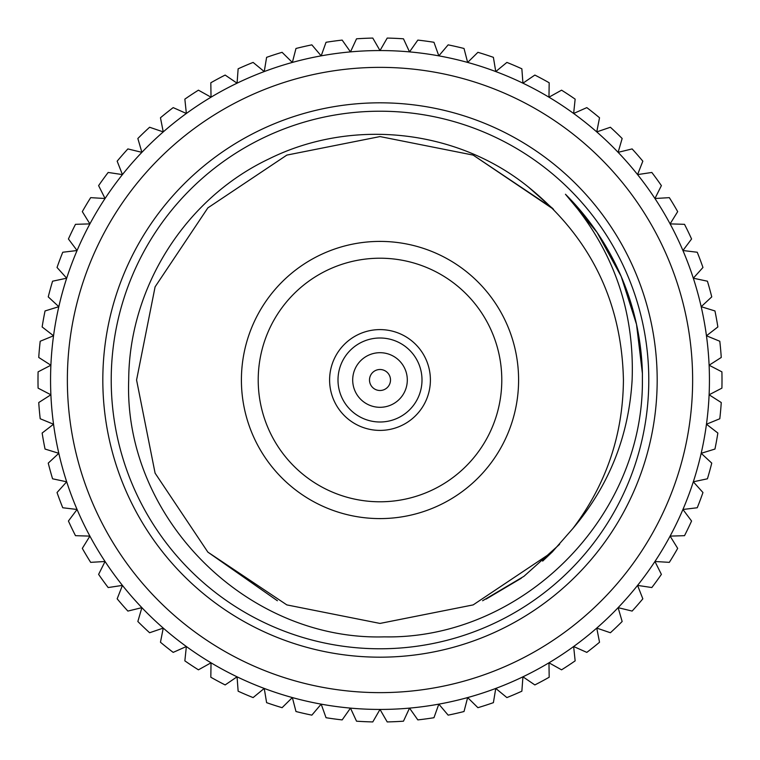 <?xml version="1.0" encoding="UTF-8"?>
<svg xmlns="http://www.w3.org/2000/svg" width="760" height="760" viewBox="0 0 760 760"><rect width="100%" height="100%" fill="white"/><g stroke="black" fill="none" stroke-linecap="round" stroke-linejoin="round"><path stroke-width="1.14" d="M102.819 380A277.181 277.181 0 0 1 380 102.819A277.181 277.181 0 0 1 657.181 380A277.181 277.181 0 0 1 380 657.181A277.181 277.181 0 0 1 102.819 380M648.783 380A268.784 268.784 0 0 0 380 111.216A268.784 268.784 0 0 0 111.216 380A268.784 268.784 0 0 0 380 648.783A268.784 268.784 0 0 0 648.783 380M421.999 380A41.999 41.999 0 0 0 380 338A41.999 41.999 0 0 0 338 380A41.999 41.999 0 0 0 380 421.999A41.999 41.999 0 0 0 421.999 380M329.602 380A50.397 50.397 0 0 1 380 329.602A50.397 50.397 0 0 1 430.397 380A50.397 50.397 0 0 1 380 430.397A50.397 50.397 0 0 1 329.602 380M390.498 380A10.498 10.498 0 0 0 380 369.502A10.498 10.498 0 0 0 369.502 380A10.498 10.498 0 0 0 380 390.498A10.498 10.498 0 0 0 390.498 380M352.697 380A27.303 27.303 0 0 1 380 352.697A27.303 27.303 0 0 1 407.303 380A27.303 27.303 0 0 1 380 407.303A27.303 27.303 0 0 1 352.697 380M501.79 380A121.79 121.79 0 0 1 380 501.79A121.79 121.79 0 0 1 258.21 380A121.79 121.79 0 0 1 380 258.21A121.79 121.79 0 0 1 501.79 380M241.405 380A138.595 138.595 0 0 1 380 241.405A138.595 138.595 0 0 1 518.596 380A138.595 138.595 0 0 1 380 518.596A138.595 138.595 0 0 1 241.405 380M642.409 373.53A262.485 262.485 0 0 0 565.459 194.246L597.037 232.38L621.205 276.459L636.528 324.397L642.409 373.53L642.399 380C643.587 518.225 521.417 639.597 384.227 636.87C247.038 640.861 123.585 517.997 128.696 380C129.095 287.888 184.841 198.816 268.793 158.992C351.224 117.99 456.219 128.582 528.438 187.064L553.546 209.294L473.157 155.097L380 136.572L286.843 155.097L207.869 207.869L155.097 286.843L136.572 380L155.097 473.157L207.869 552.13L286.843 604.903L380 623.428L473.157 604.903L552.13 552.13L572.936 528.438C606.157 484.443 622.981 434.957 623.428 380C621.737 301.159 590.073 236.844 528.438 187.064M565.459 194.246C612.475 247.608 634.695 309.529 632.12 380C628.824 436.145 609.092 485.621 572.936 528.438L552.13 552.13L473.157 604.903L380 623.428L286.843 604.903L207.869 552.13L155.097 473.157L136.572 380L155.097 286.843L207.869 207.869L286.843 155.097L380 136.572L473.157 155.097L553.546 209.294L473.157 155.097L380 136.572L286.843 155.097L207.869 207.869L155.097 286.843L136.572 380L155.097 473.157L207.869 552.13L286.843 604.903L380 623.428L473.157 604.903L552.13 552.13L572.936 528.438L552.13 552.13L473.157 604.903L380 623.428M67.364 380A312.635 312.635 0 0 0 380 692.635A312.635 312.635 0 0 0 692.635 380A312.635 312.635 0 0 0 380 67.364A312.635 312.635 0 0 0 67.364 380M709.441 380A329.441 329.441 0 0 1 380 709.441A329.441 329.441 0 0 1 50.559 380A329.441 329.441 0 0 1 380 50.559A329.441 329.441 0 0 1 709.441 380M208.506 664.211L198.436 669.826A342 342 0 0 1 184.851 660.858L186.361 646.522L173.185 652.384A342 342 0 0 1 160.464 642.238L163.248 628.092L149.606 632.747A342 342 0 0 1 137.845 621.5L141.882 607.658A329.441 329.441 0 0 1 105.061 561.488L90.668 562.352A342 342 0 0 1 82.317 548.378L89.898 536.114L75.487 535.677A342 342 0 0 1 68.428 521.018L75.344 511.784M718.827 359.005L709.108 365.218L721.905 371.858A342 342 0 0 1 721.905 388.141L709.108 394.782L718.827 400.995M711.673 366.548L721.905 371.858M437.845 706.866L434.929 715.008M416.176 717.544L411.188 710.476M446.281 712.947L440.695 706.344M466.916 700.359L464.74 708.738M475.865 705.66L467.647 697.566L464.018 711.521A342 342 0 0 1 448.144 715.141L438.824 704.14L433.96 717.716A342 342 0 0 1 417.829 719.9L409.526 708.111L403.465 721.192A342 342 0 0 1 387.21 721.924L380 709.441L374.233 719.435M495.282 691.277L493.392 702.658A342 342 0 0 1 477.916 707.683L467.647 697.566M549.014 665.693L549.186 677.226A342 342 0 0 1 534.85 684.931L522.937 676.808L521.864 691.192A342 342 0 0 1 506.892 697.585L497.99 690.26M522.718 679.697L522.072 688.322M532.475 683.316L525.322 678.442M559.047 668.429L548.967 662.806L549.186 677.226M573.942 649.392L574.845 657.998M584.183 651.216L573.639 646.522L575.149 660.858A342 342 0 0 1 561.564 669.826L548.967 662.806M597.303 630.923L598.975 639.417M607.667 631.817L599.478 629.024M629.327 610.394L618.117 607.658L621.347 618.735M684.656 511.784L691.572 521.018A342 342 0 0 1 684.513 535.677L670.101 536.114L677.683 548.378A342 342 0 0 1 669.332 562.352L654.939 561.488L661.39 574.38A342 342 0 0 1 651.823 587.547L637.564 585.399L641.782 596.144M656.231 564.072L660.098 571.805M669.332 562.352L657.818 561.659M671.621 538.564L676.172 545.927M681.635 535.762L672.989 536.028M694.383 508.098L685.795 509.133M704.606 479.398L693.31 481.802L702.962 492.518A342 342 0 0 1 697.243 507.756L682.926 509.475L691.572 521.018M709.108 394.782L721.259 402.543A342 342 0 0 1 719.796 418.75L706.458 424.222L717.858 433.038A342 342 0 0 1 714.951 449.055L701.176 453.302L709.64 461.159M714.951 449.055L703.94 452.456M708.738 425.99L715.587 431.281M719.35 389.462L711.673 393.452M709.128 336.87L717.136 340.157M703.94 307.543L714.951 310.945A342 342 0 0 1 717.858 326.962L706.458 335.777L719.796 341.249A342 342 0 0 1 721.259 357.456L709.108 365.218M672.989 223.972L684.513 224.323A342 342 0 0 1 691.572 238.982L682.926 250.524A329.441 329.441 0 0 1 693.31 278.198L707.417 281.2A342 342 0 0 1 711.75 296.885L703.294 304.731M696.141 278.797L704.606 280.601M701.033 269.62L695.248 276.051M685.795 250.866L694.383 251.902M691.572 238.982L684.656 248.216M640.423 174.173L651.823 172.453A342 342 0 0 1 661.39 185.62L654.939 198.512L669.332 197.648A342 342 0 0 1 677.683 211.622L670.101 223.886L684.513 224.323M654.939 198.512L666.463 197.828M661.39 185.62L656.231 195.928M641.782 163.856L638.619 171.912M620.92 151.658L632.12 148.922A342 342 0 0 1 642.836 161.177L637.564 174.6L651.823 172.453M621.347 141.265L618.925 149.568M599.478 130.976L607.667 128.184M598.975 120.584L597.303 129.077M551.494 95.788L561.564 90.174A342 342 0 0 1 575.149 99.142L573.639 113.477L586.815 107.616A342 342 0 0 1 599.535 117.762L596.752 131.907L610.394 127.252A342 342 0 0 1 622.155 138.5L618.117 152.342L632.12 148.922M574.845 102.001L573.942 110.609M549.138 85.652L549.014 94.306M525.322 81.557L534.85 75.069A342 342 0 0 1 549.186 82.773L548.967 97.194L561.564 90.174M522.072 71.677L522.718 80.303M497.99 69.739L504.668 64.239M493.867 60.182L495.282 68.723M469.699 60.41L475.865 54.34M464.74 51.262L466.916 59.641M440.695 53.656L448.144 44.859A342 342 0 0 1 464.018 48.478L467.647 62.434L477.916 52.316A342 342 0 0 1 493.392 57.342L495.757 71.573L506.892 62.415A342 342 0 0 1 521.864 68.809L522.937 83.191L534.85 75.069M434.929 44.992L437.845 53.133M381.444 48.06L387.21 38.076A342 342 0 0 1 403.465 38.807L409.526 51.889L417.829 40.099A342 342 0 0 1 433.96 42.284L438.824 55.86L448.144 44.859M403.465 38.807L408.32 49.267M374.233 40.565L378.556 48.06M343.824 42.455L350.474 51.889L356.535 38.807A342 342 0 0 1 372.79 38.076L380 50.559L387.21 38.076M322.154 53.133L325.071 44.992M111.026 172.881L122.436 174.6L117.163 161.177A342 342 0 0 1 127.88 148.922L141.882 152.342L137.845 138.5A342 342 0 0 1 149.606 127.252L163.248 131.907L160.464 117.762A342 342 0 0 1 173.185 107.616L186.361 113.477L184.851 99.142A342 342 0 0 1 198.436 90.174L211.033 97.194L210.814 82.773A342 342 0 0 1 225.15 75.069L237.063 83.191L238.136 68.809A342 342 0 0 1 253.108 62.415L264.242 71.573L266.608 57.342A342 342 0 0 1 282.084 52.316L292.353 62.434L295.982 48.478A342 342 0 0 1 311.856 44.859L321.176 55.86L326.04 42.284A342 342 0 0 1 342.171 40.099L350.474 51.889L356.535 38.807M293.084 59.641L295.26 51.262M284.135 54.34L290.301 60.41M264.242 71.573L266.133 60.182M253.108 62.415L262.01 69.739M237.281 80.303L237.927 71.677M227.525 76.684L234.678 81.557M210.986 94.306L210.862 85.652M186.057 110.609L185.155 102.001M175.816 108.784L183.72 112.309M162.697 129.077L161.025 120.584M141.882 152.342L138.652 141.265M130.673 149.606L139.08 151.658M103.769 195.928L98.61 185.62A342 342 0 0 1 108.177 172.453L122.436 174.6L118.218 163.856M93.537 197.828L102.182 198.341M88.379 221.435L83.828 214.073M78.365 224.238L87.01 223.972M75.344 248.216L68.428 238.982A342 342 0 0 1 75.487 224.323L89.898 223.886L82.317 211.622A342 342 0 0 1 90.668 197.648L105.061 198.512L98.61 185.62M50.872 423.13L40.204 418.75A342 342 0 0 1 38.741 402.543L50.892 394.782L38.095 388.141A342 342 0 0 1 38.095 371.858L50.892 365.218L38.741 357.456A342 342 0 0 1 40.204 341.249L53.542 335.777L42.142 326.962A342 342 0 0 1 45.049 310.945L58.824 306.698A329.441 329.441 0 0 1 66.69 278.198L57.038 267.482A342 342 0 0 1 62.757 252.244L77.073 250.524L68.428 238.982M55.395 280.601L63.859 278.797M56.705 304.731L48.25 296.885A342 342 0 0 1 52.582 281.2L66.69 278.198L57.038 267.482M47.794 310.099L56.059 307.543M51.262 334.01L44.413 328.719M42.864 340.157L50.872 336.87M48.459 363.669L41.173 359.005M38.095 371.858L48.326 366.548M48.326 393.452L40.65 389.462M41.173 400.995L48.459 396.33M58.966 490.381L66.69 481.802L52.582 478.8A342 342 0 0 1 48.25 463.115L58.824 453.302L45.049 449.055A342 342 0 0 1 42.142 433.038L51.262 425.99M56.059 452.456L47.794 449.901M48.25 463.115L56.705 455.269M63.859 481.203L55.395 479.398M74.204 509.133L62.757 507.756A342 342 0 0 1 57.038 492.518L66.69 481.802M87.01 536.028L75.487 535.677M127.88 611.078L141.882 607.658L127.88 611.078A342 342 0 0 1 117.163 598.823L122.436 585.399L108.177 587.547A342 342 0 0 1 98.61 574.38L103.769 564.072M119.576 585.827L111.026 587.119M118.218 596.144L121.381 588.088M138.652 618.735L141.075 610.432M160.522 629.024L152.332 631.817M161.025 639.417L162.697 630.923M183.72 647.691L175.816 651.216M210.862 674.348L210.986 665.693M234.678 678.442L225.15 684.931A342 342 0 0 1 210.814 677.226L211.033 662.806L198.436 669.826M262.01 690.26L253.108 697.585A342 342 0 0 1 238.136 691.192L237.063 676.808L225.15 684.931M385.766 719.435L380 709.441L372.79 721.924A342 342 0 0 1 356.535 721.192L350.474 708.111L342.171 719.9A342 342 0 0 1 326.04 717.716L321.176 704.14L311.856 715.141A342 342 0 0 1 295.982 711.521L292.353 697.566L282.084 707.683A342 342 0 0 1 266.608 702.658L264.717 691.277M290.301 699.589L284.135 705.66M295.982 711.521L293.084 700.359M319.305 706.344L313.719 712.947M326.04 717.716L322.154 706.866M350.474 708.111L343.824 717.544M408.32 710.733L403.465 721.192M355.319 718.58L351.68 710.733M486.077 599.098L521.303 578.217L486.077 599.098M542.649 561.117L552.625 551.636L542.649 561.117M552.396 208.126L473.157 155.097L380 136.572L286.843 155.097L207.869 207.869L155.097 286.843L136.572 380L155.097 473.157L207.869 552.13L277.39 600.751M266.608 702.658L264.242 688.427L253.108 697.585M238.136 691.192L237.063 676.808M184.851 660.858L186.361 646.522M98.61 574.38L105.061 561.488L90.668 562.352M82.317 548.378L89.898 536.114M68.428 521.018L77.073 509.475L62.757 507.756M42.142 433.038L53.542 424.222L40.204 418.75M58.824 306.698L48.25 296.885M62.757 252.244L77.073 250.524M149.606 127.252L163.248 131.907M198.436 90.174L211.033 97.194M311.856 44.859L321.176 55.86M409.526 51.889L417.829 40.099M573.639 113.477L586.815 107.616M677.683 211.622L670.101 223.886M682.926 250.524L697.243 252.244A342 342 0 0 1 702.962 267.482L693.31 278.198M711.75 296.885L701.176 306.698L714.951 310.945M717.858 326.962L706.458 335.777M719.796 418.75L706.458 424.222M701.176 453.302L711.75 463.115A342 342 0 0 1 707.417 478.8L693.31 481.802L702.962 492.518M651.823 587.547L637.564 585.399L642.836 598.823A342 342 0 0 1 632.12 611.078L618.117 607.658L622.155 621.5A342 342 0 0 1 610.394 632.747L596.752 628.092L599.535 642.238A342 342 0 0 1 586.815 652.384L573.639 646.522M506.892 697.585L495.757 688.427L493.392 702.658M482.609 600.751L523.925 576.327L559.569 544.359"/></g></svg>
